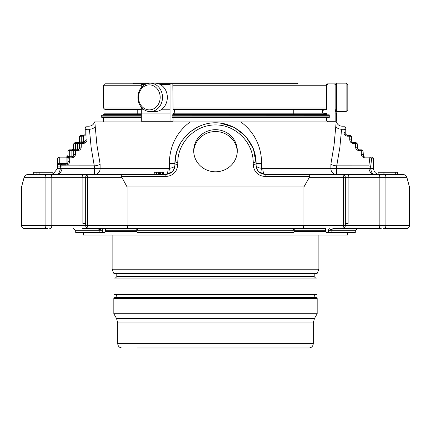 <?xml version="1.0" encoding="UTF-8"?>
<svg xmlns="http://www.w3.org/2000/svg" width="431" height="431" viewBox="0 0 431 431"><rect width="100%" height="100%" fill="white"/><g stroke="black" fill="none" stroke-linecap="round" stroke-linejoin="round"><path stroke-width="0.65" d="M346.098 111.586L347.806 109.878L347.806 84.875L346.098 83.167L336.439 83.167L336.439 111.586L346.098 111.586L346.098 83.167M146.761 83.733L132.888 83.733L133.61 83.011L297.39 83.011L298.112 83.808M160.176 97.374A12.504 10.829 90 0 1 143.932 108.203A12.504 10.829 90 0 1 143.932 86.545A12.504 10.829 90 0 1 160.176 97.374M162.503 97.374A14.207 12.305 90 0 1 150.198 111.586A14.207 12.305 90 0 1 137.893 97.374A14.207 12.305 90 0 1 150.198 83.167A14.207 12.305 90 0 1 162.503 97.374M150.198 83.167L155.031 83.167A14.207 12.305 90 0 1 167.336 97.374A14.207 12.305 90 0 1 155.031 111.586L150.198 111.586M336.439 106.613C336.067 106.306 336.061 88.495 336.439 88.139M326.412 109.399L173.079 109.431M141.298 109.431L104.884 109.431L103.44 107.987L103.44 85.252L104.884 83.808L146.551 83.808M326.79 83.975L158.678 83.808M146.357 83.878L141.761 83.878L141.298 84.6L141.298 87.563M141.298 107.19L141.298 121.197L170.04 121.197L170.04 109.803L161 109.803M144.229 109.803L141.298 109.803M160.413 84.6L170.04 84.6L170.04 109.803M327.56 84.6L328.282 83.878L327.124 83.878L326.412 84.6L326.542 107.987L173.036 107.987L172.831 83.878L158.872 83.878L170.288 83.878L170.04 84.6M327.124 83.878L335.717 83.878L336.439 84.6L335.162 84.6L334.451 83.878L335.162 84.6L335.162 121.197L327.124 121.197L326.542 120.885L326.542 118.396L327.124 117.803L329.257 117.803L329.257 114.845L326.542 114.845L326.412 113.401L324.311 113.401M335.162 113.1L336.439 113.1C334.914 109.743 336.358 110.584 336.439 109.803L335.162 109.803M327.56 121.919L327.56 121.197L328.282 121.197M336.439 113.1L336.439 121.197L335.162 121.197M173.036 107.987L173.079 109.501L174.189 109.501L174.436 110.223L174.189 113.401L173.079 113.401L173.036 114.845L172.088 114.845L172.088 117.803L172.831 117.803L173.036 118.396L173.036 120.885L172.831 121.197L170.04 121.197M174.189 113.401L173.079 113.401M173.079 109.501L174.189 109.501M326.542 107.987L326.412 109.501L323.212 109.501L324.311 109.501L323.589 110.223M170.04 113.1L141.298 113.1M173.036 114.845L172.088 114.845M323.212 113.401L322.507 112.68L322.507 110.223L323.212 109.501M84.686 134.887L83.409 135.415L83.409 136.185L81.243 136.185L81.243 141.864L83.409 141.864L83.409 142.634L84.686 142.106L85.214 140.829A1.805 1.034 0 0 1 83.409 141.864L83.409 136.185A1.805 1.034 180 0 0 85.214 135.151L85.214 133.61A1.805 1.805 0 0 1 83.409 135.415L81.243 135.415A1.805 1.805 0 0 0 79.439 137.22A1.805 1.034 0 0 1 81.243 136.185L81.243 135.415A1.805 1.805 0 0 0 79.439 137.22L79.439 144.439A1.805 1.034 0 0 1 81.243 143.404L81.243 142.634A1.805 1.805 0 0 0 79.439 144.439L79.439 148.048A1.805 1.034 0 0 1 77.634 149.083L75.468 149.083L75.468 149.853A1.805 1.805 0 0 0 73.663 151.658A1.805 1.805 0 0 1 75.468 149.853A1.805 1.805 0 0 0 73.663 151.658A1.805 1.034 0 0 1 75.468 150.618L75.468 149.853L77.634 149.853L75.468 149.853M79.439 142.37L79.439 148.048A1.805 1.034 180 0 1 81.243 147.014C81.028 149.201 79.821 150.403 77.634 150.618L77.634 149.853L78.911 149.325L77.634 149.853L77.634 143.404A1.805 1.034 180 0 0 79.439 142.37L79.439 140.829A1.805 1.805 0 0 1 77.634 142.634L75.468 142.634A1.805 1.805 0 0 0 73.663 144.439A1.805 1.034 0 0 1 75.468 143.404L75.468 149.083A1.805 1.034 180 0 0 73.663 150.117L73.663 155.268A1.805 1.034 0 0 1 71.858 156.302L69.693 156.302L69.693 157.067A1.805 1.805 0 0 0 67.888 158.872A1.805 1.805 0 0 1 69.693 157.067A1.805 1.805 0 0 0 67.888 158.872A1.805 1.034 0 0 1 69.693 157.838L69.693 157.067L71.858 157.067L69.693 157.067M73.663 149.584L73.663 155.268A1.805 1.034 180 0 1 75.468 154.228C75.253 156.415 74.046 157.622 71.858 157.838L71.858 157.067L73.135 156.539L71.858 157.067L71.858 150.618A1.805 1.034 180 0 0 73.663 149.584L73.663 148.048A1.805 1.805 0 0 1 71.858 149.853L69.693 149.853A1.805 1.805 0 0 0 67.888 151.658A1.805 1.034 0 0 1 69.693 150.618L69.693 156.302A1.805 1.034 180 0 0 67.888 157.337L67.888 162.482A1.805 1.034 0 0 1 66.083 163.516L66.083 164.286L67.36 163.758L67.888 162.482L67.619 163.43M336.455 121.919C337.36 124.602 339.219 126.03 342.031 126.191L343.981 126.191C344.326 125.69 344.929 126.288 345.786 127.996L346.055 134.558L347.591 135.415L349.757 135.415L349.757 136.185A1.805 1.034 -0 0 1 351.561 137.22L351.831 141.772L353.366 142.634L355.532 142.634L355.532 143.404A1.805 1.034 0 0 1 357.337 144.439A1.805 1.805 0 0 0 355.532 142.634L353.366 142.634L352.089 142.106M369.846 157.067L369.846 157.838A1.805 1.029 6.3 0 1 371.63 158.872A1.805 1.783 -90 0 0 369.846 157.067L364.917 157.067L363.64 156.539L364.917 157.067L364.917 157.838C362.724 157.622 361.523 156.415 361.307 154.228A1.805 1.034 180 0 1 363.112 155.268L363.64 156.539M73.394 148.991L73.663 144.439L73.663 150.117M67.619 156.211L67.888 155.268A1.805 1.805 0 0 1 66.083 157.067L66.083 163.516L59.23 163.516A1.805 1.034 179.9 0 0 57.425 164.556L57.463 166.091A1.805 1.805 -90 0 1 59.268 164.286L59.268 157.067A1.805 1.805 -90 0 0 57.463 158.872A1.805 1.034 0.9 0 1 57.463 158.845A1.805 1.034 0.9 0 1 59.268 157.838L66.083 157.838A1.805 1.034 180 0 0 67.888 156.803L67.888 157.337M67.888 156.803L67.888 162.482A1.805 1.034 180 0 1 69.693 161.447C69.477 163.635 68.276 164.841 66.083 165.057L66.083 164.286L62.037 164.286A1.805 1.772 90 0 0 60.265 166.091A1.805 1.029 -7.7 0 1 62.037 165.057L62.037 164.286L59.268 164.286L62.037 164.286M57.425 164.556L57.463 158.845A1.805 1.805 0 0 1 59.268 157.067L61.154 157.067M371.732 157.067A1.805 1.805 90 0 1 373.537 158.872A1.805 1.034 -0.9 0 0 373.537 158.845L373.537 158.845A1.805 1.805 0 0 0 371.732 157.067M351.561 137.22A1.805 1.805 0 0 0 349.757 135.415A1.805 1.805 0 0 1 351.561 137.22L351.561 140.829A1.805 1.034 180 0 0 349.757 139.795L349.757 136.185L347.591 136.185A1.805 1.034 180 0 1 345.786 135.151M355.532 142.634A1.805 1.805 0 0 1 357.337 144.439L357.601 148.991L359.142 149.853L361.307 149.853L361.307 150.618A1.805 1.034 0 0 1 363.112 151.658A1.805 1.805 0 0 0 361.307 149.853A1.805 1.805 0 0 1 363.112 151.658L363.381 156.211M73.135 156.539L73.663 155.268L73.394 156.211M78.911 149.325L79.439 148.048L79.169 148.991M84.686 142.106L83.409 142.634L81.243 142.634A1.805 1.805 0 0 0 79.439 144.439M85.214 135.151L85.214 127.996C85.952 126.348 86.55 125.744 87.019 126.191L87.019 139.795A1.805 1.034 180 0 0 85.214 140.829L84.945 141.772M71.858 149.853L69.693 149.853A1.805 1.805 0 0 0 67.888 151.658A1.805 1.805 0 0 1 69.693 149.853L69.693 150.618L71.858 150.618L71.858 149.853L73.135 149.325M94.276 165.876L91.183 147.752L89.416 129.273C88.856 125.222 88.856 125.222 89.416 129.273A5.775 3.308 176.6 0 0 95.17 125.96L96.953 145.204L100.111 164.055C99.211 164.933 97.374 165.536 94.594 165.86L62.086 165.876L60.313 166.447L60.313 168.618L62.086 168.618C61.197 172.589 59.155 174.512 55.955 174.393C58.223 174.512 59.677 172.589 60.313 168.618L57.425 168.618L57.463 158.872M373.575 164.556L373.537 158.872L371.63 158.872L370.687 166.447L368.914 165.876L336.406 165.86C333.626 165.536 331.789 164.933 330.889 164.055L334.047 145.204L335.83 125.96A5.775 3.308 -176.6 0 0 341.584 129.273C342.144 125.222 342.144 125.222 341.584 129.273L343.981 129.273L343.981 132.576A1.805 1.034 180 0 1 345.786 133.61L346.055 134.558M345.786 135.7L345.786 130.307A1.805 1.034 180 0 0 343.981 129.273L343.981 126.191M357.606 148.991L357.337 148.048A1.805 1.034 180 0 0 355.532 147.014L355.532 143.404L353.366 143.404A1.805 1.034 180 0 1 351.561 142.37M57.463 166.091L60.265 166.091L60.313 166.447M89.416 129.273L87.019 129.273A1.805 1.034 0 0 0 85.214 130.307L84.945 134.558M33.268 174.393L33.268 172.228L39.124 172.228L39.124 174.393M52.868 174.393L52.868 172.228L39.124 172.228M156.572 172.228L156.572 174.393L156.566 172.228L154.233 172.228L154.233 174.393M158.678 174.393L158.678 172.228L157.056 172.228M163.403 172.228L163.403 174.393L163.403 172.228L163.403 174.393L163.403 172.228L163.403 174.393L163.403 172.228L159.158 172.228L159.158 174.393M172.255 171.748L165.876 174.393L165.876 176.532C173.095 175.81 177.066 171.845 177.787 164.62A2.888 0.749 180 0 0 174.9 165.369L174.393 168.349L172.605 171.382L169.792 173.499L166.883 174.334L94.594 174.393A5.775 5.517 90 0 0 100.111 168.618L94.594 168.618L94.594 174.393M177.787 164.62L177.787 162.643A2.888 0.749 180 0 0 174.9 163.387C174.738 141.664 193.778 122.625 215.5 122.787C237.222 122.625 256.262 141.664 256.1 163.387L256.1 165.369L256.1 163.387L253.38 148.77L245.756 136.309L234.265 127.382L220.133 123.056M169.437 173.65A5.775 2.063 67.5 0 0 169.324 168.37C172.853 167.772 174.711 166.775 174.9 165.369L174.9 163.387L169.324 163.387C169.679 146.007 176.618 132.182 190.141 121.919L336.121 121.919L335.83 125.96L336.121 121.919M240.859 121.919C254.382 132.172 261.321 145.996 261.676 163.387L256.1 163.387A2.888 0.749 0 0 0 253.212 162.643L253.212 164.62A2.888 0.749 0 0 1 256.1 165.369L256.607 168.349L258.395 171.382L261.208 173.499L264.117 174.334L342.429 174.393L302.788 174.393M397.36 174.393L397.377 172.228L378.132 172.228L378.132 174.264M397.732 172.228L397.732 174.393L397.732 172.228L397.377 172.228L397.377 174.393M368.914 165.876L368.914 168.618C369.803 172.589 371.845 174.512 375.045 174.393C372.777 174.512 371.323 172.589 370.687 168.618L370.687 166.447M336.406 165.86L336.406 168.618L330.889 168.618A5.775 5.517 -90 0 0 336.406 174.393L375.045 174.393L336.406 174.393L336.406 168.618L373.575 168.618L373.537 158.845M261.676 163.387L261.676 168.37A5.775 2.063 -67.5 0 0 261.563 173.65M261.676 173.709C258.142 172.044 256.289 169.264 256.1 165.369C256.289 166.775 258.142 167.772 261.676 168.37L262.862 168.618A5.775 2.263 -90 0 0 265.124 174.393L258.745 171.748M174.9 165.369C174.711 169.264 172.858 172.044 169.324 173.709M24.438 228.527C22.698 228.371 21.739 227.406 21.55 225.639C21.739 227.406 22.698 228.371 24.438 228.527L47.394 228.527A2.888 2.306 -90 0 1 45.088 225.639L21.55 225.639L21.55 186.973L24.287 176.758M36.921 172.228L36.921 174.393M165.876 176.532L121.418 176.532L122.07 174.393L27.137 174.393L24.346 176.532M128.206 174.393L122.07 174.393M121.418 176.532L127.091 186.973L127.091 225.639L127.721 228.527L88.57 228.527L135.867 228.279M162.444 172.228L162.444 174.393M158.576 172.228L158.576 174.393M378.132 174.393L350.166 174.393L403.863 174.393L406.654 176.532L409.45 186.973L409.45 225.639C409.261 227.406 408.302 228.371 406.562 228.527L383.606 228.527L406.562 228.527M127.091 186.973L303.909 186.973L303.909 225.639L303.279 228.527L127.721 228.527M215.5 171.791A21.798 21.054 180 0 1 193.702 150.737A21.798 21.054 180 0 1 215.5 129.683A21.798 21.054 180 0 1 237.298 150.737A21.798 21.054 180 0 1 215.5 171.791M303.909 186.973L309.399 177.281L309.582 176.532L308.93 174.393L293.651 174.393M294.793 228.532L325.518 228.532L325.518 230.693L292.999 230.693L293.285 229.561A2.166 1.201 90 0 1 294.308 228.527L303.279 228.527M395.69 172.228L395.69 174.393M384.01 172.228L384.01 174.393L383.116 174.393L383.116 172.228M198.384 126.569L188.8 132.802L181.365 141.406L176.581 151.825L174.9 163.387M165.876 174.393A5.775 2.263 90 0 0 168.138 168.618L169.324 168.37L169.324 163.387M329.257 116.866L172.088 116.866M141.298 116.866L101.274 116.866L101.274 115.998L141.298 115.998M95.17 125.96L94.879 121.919L215.5 121.919M329.257 117.334L172.088 117.588M141.298 117.588L101.996 117.588L101.274 116.866M101.274 115.998L101.996 115.276L141.298 115.276M172.088 115.276L329.257 115.325M141.298 114.554L103.44 114.554L104.162 113.832L141.298 113.832M173.079 113.832L326.412 113.832M138.001 232.498L138.001 230.693L137.036 230.693L137.036 232.498L292.999 232.498L292.999 230.693L138.001 230.693L137.715 229.561A2.166 1.201 90 0 0 136.692 228.527M102.045 228.43L102.508 230.693L99.173 230.693L98.979 229.561A2.166 1.799 90 0 0 97.444 228.527L82.434 228.527M99.173 232.498L99.173 230.693L75.721 230.693L75.721 232.498L104.647 232.498L105.482 230.693L105.482 228.527L136.207 228.532M409.45 225.639L379.172 225.639A2.888 2.042 90 0 0 381.214 228.527L333.556 228.527A2.166 1.799 90 0 0 332.021 229.561L331.827 232.498L355.279 232.498L355.279 230.693L328.492 230.693L328.955 228.43M348.566 228.527L357.444 228.527L355.279 230.693M341.794 174.393A2.888 1.735 90 0 1 343.529 177.281L348.124 177.281A2.888 2.042 90 0 1 350.166 174.393L308.93 174.393M101.926 228.527A2.166 0.814 156.1 0 1 98.979 229.561M137.715 229.561A2.166 0.814 156.1 0 1 136.762 229.308L137.036 230.693M292.999 232.498L293.964 232.498L294.238 229.308A2.166 0.814 -156.1 0 1 293.285 229.561M332.021 229.561A2.166 0.814 -156.1 0 1 329.074 228.527M328.492 230.693L328.492 232.498L331.827 232.498M328.492 232.498L326.353 232.498L325.518 230.693M313.267 322.943L314.479 318.434L116.521 318.434L117.733 322.943L313.267 322.943L313.267 343.658C313.014 346.287 311.57 347.731 308.941 347.989L137.349 347.989M314.479 318.434L317.168 313.773L113.832 313.773L116.521 318.434M317.168 298.397L113.832 298.397L114.554 297.676L316.446 297.676L317.168 298.397L317.168 313.773M116.79 297.676L116.79 296.016L115.346 294.572M215.5 294.572L317.022 294.572L317.022 278.119L113.978 278.119L113.978 294.572L215.5 294.572M317.458 273.092L316.78 273.572L114.22 273.572L113.542 273.092L112.135 269.24L318.865 269.24L317.458 273.092L113.542 273.092M112.135 235.024L112.135 269.24M83.355 232.498L83.355 235.024L347.645 235.024L347.645 232.498M105.293 231.415L137.036 231.415M293.964 231.415L325.707 231.415M237.276 151.669A21.798 21.054 0 0 0 215.5 131.547A21.798 21.054 0 0 0 193.724 151.669M158.473 83.733L298.112 83.733M141.298 84.6L144.816 84.6M326.542 85.252L173.036 85.252M141.298 107.987L103.44 107.987M141.298 85.252L103.44 85.252M78.911 142.106L77.634 142.634L77.634 143.404L75.468 143.404L75.468 142.634M79.439 142.898A1.805 1.034 180 0 1 81.243 141.864L81.243 142.634M79.439 137.22A1.805 1.805 0 0 1 81.243 135.415M343.981 132.576C344.202 134.763 345.403 135.964 347.591 136.185L347.591 135.415L346.314 134.887M349.757 139.795C349.972 141.982 351.179 143.184 353.366 143.404L353.366 142.634M355.532 147.014C355.747 149.201 356.954 150.403 359.142 150.618L359.142 149.853L357.865 149.325M359.142 150.618L361.307 150.618L361.307 154.228M368.85 165.876L369.846 157.838L364.917 157.838M62.086 165.876L62.086 168.618L94.594 168.618L94.594 165.86M69.693 161.447L69.693 157.838L71.858 157.838M75.468 154.228L75.468 150.618L77.634 150.618M81.243 147.014L81.243 143.404L83.409 143.404L83.409 142.634M87.019 139.795C86.798 141.982 85.597 143.184 83.409 143.404M62.15 165.876L62.037 165.057L66.083 165.057M253.212 164.62C253.934 171.845 257.905 175.81 265.124 176.532L265.124 174.393M341.584 129.273L339.817 147.752L336.724 165.876M253.212 162.643C253.363 142.462 235.682 124.774 215.5 124.925C195.318 124.774 177.637 142.462 177.787 162.643M38.984 172.228L38.984 174.393M24.147 177.281L87.471 177.281A2.888 1.735 -90 0 1 89.206 174.393M341.794 228.527A2.888 1.735 -90 0 0 343.529 225.639L87.471 225.639L87.471 177.281L121.601 177.281M49.786 228.527A2.888 2.042 -90 0 0 51.828 225.639L45.088 225.639L45.088 177.281A2.888 2.306 -90 0 1 47.394 174.393M162.137 172.228L162.137 174.393M159.303 172.228L159.303 174.393M159.395 172.228L159.395 174.393M159.691 172.228L159.691 174.393M160.402 172.228L160.402 174.393M383.606 174.393A2.888 2.306 90 0 1 385.912 177.281L385.912 225.639A2.888 2.306 90 0 1 383.606 228.527M89.206 228.527A2.888 1.735 -90 0 1 87.471 225.639L51.828 225.639L51.828 177.281A2.888 2.042 -90 0 0 49.786 174.393M265.124 176.532L309.582 176.532M381.214 174.393A2.888 2.042 90 0 0 379.172 177.281L406.853 177.281M330.889 164.055L330.889 168.618L262.862 168.618M100.111 164.055L100.111 168.618L168.138 168.618M172.088 115.998L329.257 115.998M173.036 114.554L326.542 114.554M309.399 177.281L343.529 177.281L343.529 225.639L345.317 225.639C344.762 226.507 346.368 227.169 342.429 228.527M85.683 223.473L82.876 223.473L82.876 177.281A2.888 2.042 -90 0 0 80.834 174.393M102.508 230.693L102.508 232.498M345.317 223.473L348.124 223.473L348.124 177.281L379.172 177.281L379.172 225.639L345.317 225.639L345.317 177.281C344.762 176.414 346.368 175.751 342.429 174.393M313.267 343.658L117.733 343.658C117.986 346.287 119.43 347.731 122.059 347.989M314.21 297.676L314.21 296.016L116.79 296.016M116.79 273.572L116.79 276.675L314.21 276.675L315.654 278.119M138.001 230.693L105.482 230.693M137.22 109.431L137.22 113.832M293.78 109.431L293.78 113.832M351.831 141.772L351.561 140.829M67.36 163.758L66.083 164.286M79.439 140.829L79.169 141.772M67.36 156.539L66.083 157.067M57.425 168.618L52.868 174.264M373.575 168.618C373.919 172.125 375.843 174.049 379.35 174.393M94.545 121.919C93.64 124.602 91.781 126.03 88.969 126.191L87.019 126.191M103.44 117.588L103.44 121.919M103.44 114.554L103.44 115.276M327.56 114.845L327.56 115.276M88.57 228.527C84.632 227.169 86.238 226.507 85.683 225.639L85.683 177.281C86.232 176.462 84.589 175.805 88.57 174.393M75.721 230.693L73.556 228.527M135.9 228.306L136.762 229.308M295.106 228.306L294.238 229.308M117.733 322.943L117.733 343.658M113.832 298.397L113.832 313.773M314.21 296.016L315.654 294.572M116.79 276.675L115.346 278.119M314.21 273.572L314.21 276.675M318.865 235.024L318.865 269.24"/></g></svg>
